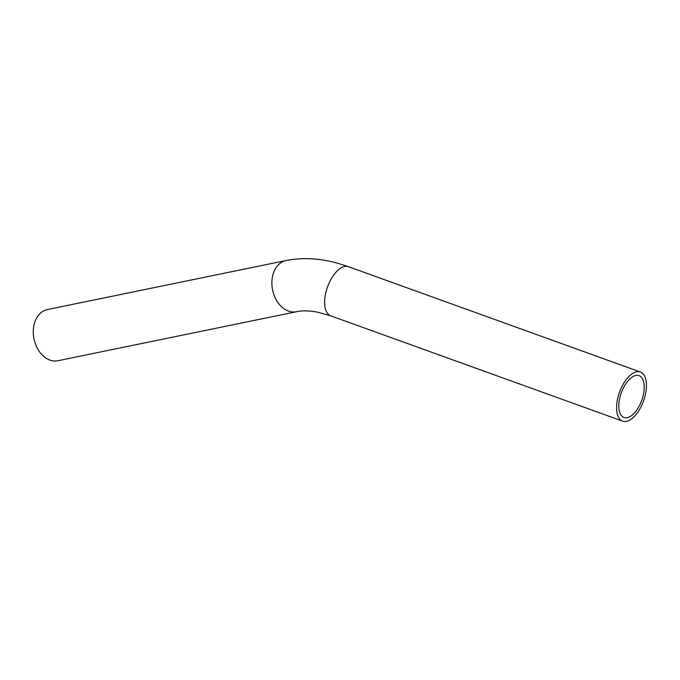 <?xml version="1.0" encoding="UTF-8"?>
<svg xmlns="http://www.w3.org/2000/svg" width="680" height="680" viewBox="0 0 680 680"><rect width="100%" height="100%" fill="white"/><g stroke="black" fill="none" stroke-linecap="round" stroke-linejoin="round"><path stroke-width="1.02" d="M296.514 311.721A26.12 19.049 78.4 0 1 272.603 289.96A26.12 19.049 78.4 0 1 286.008 260.542L47.404 309.545A26.12 19.049 78.4 0 0 34 338.963A26.12 19.049 78.4 0 0 57.91 360.723L296.514 311.721C302.014 310.497 308.873 310.607 317.075 312.052L330.701 315.826L622.65 421.158A26.12 12.784 109.8 0 0 633.607 417.163A26.12 12.784 109.8 0 0 646 391.306A26.12 12.784 109.8 0 0 640.381 372.011A26.12 12.784 109.8 0 0 619.488 392.241A26.12 12.784 109.8 0 0 622.65 421.158M633.292 414.111A22.245 10.889 109.8 0 0 643.85 392.088A22.245 10.889 109.8 0 0 639.064 375.657A22.245 10.889 109.8 0 0 621.274 392.887A22.245 10.889 109.8 0 0 623.968 417.512A22.245 10.889 109.8 0 0 633.292 414.111M286.008 260.542C302.966 257.244 320.646 258.281 339.065 263.644L348.423 266.688A26.12 12.784 109.8 0 0 327.539 286.918A26.12 12.784 109.8 0 0 330.701 315.826M348.423 266.688L640.381 372.011"/></g></svg>
